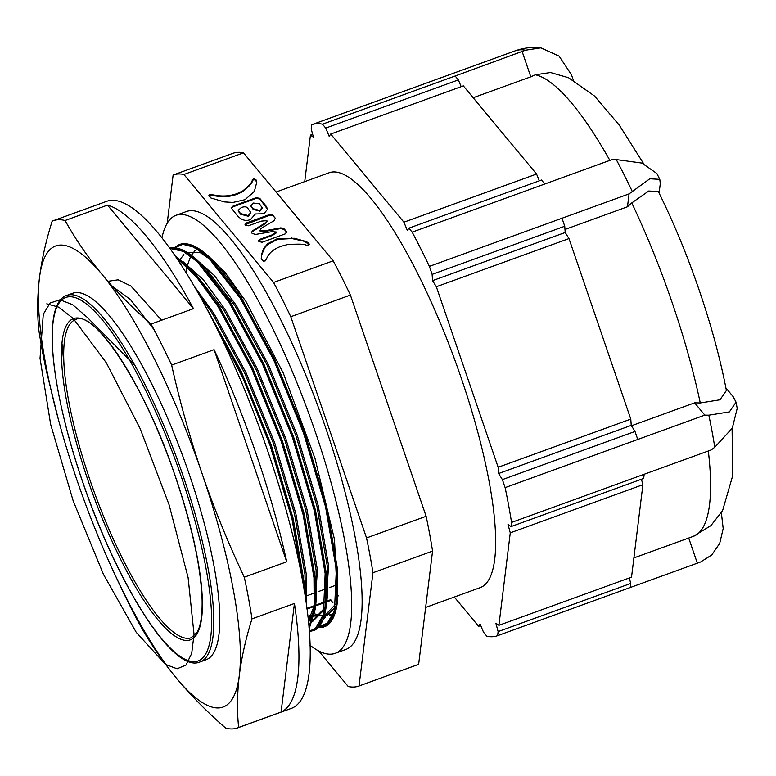 <?xml version="1.0" encoding="UTF-8"?>
<svg xmlns="http://www.w3.org/2000/svg" width="776" height="776" viewBox="0 0 776 776"><rect width="100%" height="100%" fill="white"/><g stroke="black" fill="none" stroke-linecap="round" stroke-linejoin="round"><path stroke-width="1.16" d="M66.901 295.365L72.857 293.202A194.999 47.763 70 0 1 189.15 473.961A194.999 47.763 70 0 1 205.95 659.804L199.985 661.967C173.349 673.966 117.516 584.784 82.566 481.712C50.479 388.475 41.574 303.076 66.901 295.365A194.999 47.763 70 0 1 183.194 476.134A194.999 47.763 70 0 1 199.985 661.967M65.058 220.52C75.476 239.202 87.814 257.176 102.063 274.462C116.468 291.689 132.793 308.217 151.048 324.058A269.815 66.086 70 0 1 171.651 365.069C179.789 401.648 189.897 437.732 201.983 473.311C214.108 508.503 228.202 543.132 244.285 577.198A269.815 66.086 70 0 1 251.987 618.879C245.846 638.396 241.617 657.223 239.318 675.353A245.284 60.082 70 0 1 176.744 678.544A245.284 60.082 70 0 1 114.062 572.698A245.284 60.082 70 0 1 76.824 479.694A245.284 60.082 70 0 1 58.258 418.962A245.284 60.082 70 0 1 39.489 277.653A245.284 60.082 70 0 1 102.063 274.462A245.284 60.082 70 0 1 201.983 473.311A245.284 60.082 70 0 1 239.318 675.353C237.165 693.424 236.942 710.797 238.63 727.471A269.815 66.086 70 0 1 237.466 727.946L291.087 708.478A269.815 66.086 -110 0 0 267.846 451.351A269.815 66.086 -110 0 0 106.942 201.236L53.321 220.704A269.815 66.086 70 0 1 65.058 220.52L107.505 205.116L193.486 308.644A269.815 66.086 -110 0 0 107.505 205.116M286.722 561.795A269.815 66.086 -110 0 0 256.672 455.405A269.815 66.086 -110 0 0 214.098 349.666L286.722 561.795L244.285 577.198M251.987 618.879L294.434 603.466L281.077 712.067A269.815 66.086 -110 0 0 294.434 603.466M238.63 727.471L281.077 712.067M237.466 727.946A269.815 66.086 70 0 1 225.719 728.13C207.473 712.3 191.148 695.771 176.744 678.544C162.485 661.259 150.156 643.275 139.738 624.602A269.815 66.086 70 0 1 119.126 583.581L114.062 572.698M309.973 645.244A233.023 57.075 -110 0 0 335.164 653.334L345.592 649.551A233.023 57.075 -110 0 0 325.522 427.479A233.023 57.075 -110 0 0 186.56 211.479L176.123 215.262A233.023 57.075 -110 0 0 162 237.64M335.164 653.334A233.023 57.075 -110 0 0 315.095 431.272A233.023 57.075 -110 0 0 176.123 215.262M425.636 607.443L480.005 587.704A220.762 54.068 -110 0 0 460.993 377.33A220.762 54.068 -110 0 0 329.334 172.689L276.052 192.031M631.771 202.914L648.775 191.012L658.349 191.565C673.578 222.353 687.226 255.304 699.283 290.418C711.282 325.551 720.322 358.91 726.404 390.493L719.982 399.805L700.262 402.948A245.284 60.082 -110 0 0 672.162 302.621A245.284 60.082 -110 0 0 631.771 202.914L627.493 206.775L564.976 229.473M250.532 219.521C245.526 221.596 240.88 219.986 236.593 214.69L231.112 207.793L233.081 206.076L256.041 197.734L259.698 198.287L265.741 205.572L267.662 209.122L263.927 213.749L255.42 213.982L250.532 219.521M266.653 258.524L265.188 260.978L263.423 261.095L261.231 258.544L261.648 254.15L263.5 248.931L267.39 243.897L276.76 238.979A17.557 9.584 169.5 0 1 278.012 238.63L294.366 238.28L306.171 241.53L308.45 242.907L308.926 244.906L306.307 245.245C304.648 244.052 298.314 243.848 287.295 244.624L281.106 246.302C273.744 248.931 268.933 253.005 266.653 258.524M309.217 244.004L308.926 244.906M318.742 651.006L348.249 686.537A271.862 66.591 -110 0 0 358.851 686.052A271.862 66.591 -110 0 0 359.026 685.994L372.955 572.736A271.862 66.591 -110 0 0 366.524 537.943L290.777 316.705A271.862 66.591 -110 0 0 273.569 282.464L333.185 260.823L243.509 152.853A271.862 66.591 -110 0 0 232.916 153.328A271.862 66.591 -110 0 0 232.732 153.396M273.569 282.464L183.902 174.493L243.509 152.853M245.1 224.671L269.776 215.204L272.783 215.641L275.286 218.124L274.248 220.588L260.862 228.513L260.028 230.559L264.665 230.831L280.931 227.843L284.355 229.046L286.577 231.723L285.355 233.838L262.142 242.257L258.903 241.559L258.476 240.754L259.737 239.377L272.444 234.759L276.217 231.995L271.969 231.655L255.44 234.459L252.064 233.314L251.511 232.354L252.666 230.724L265.528 222.712L266.876 220.617L261.24 221.131L248.446 225.777L245.614 225.418L244.964 224.312L246.438 222.954L269.65 214.525L272.667 214.971L275.655 218.793M259.834 230.278L260.154 231.229L264.791 231.5L264.665 230.831M264.791 231.5L281.058 228.522L284.482 229.715L286.897 232.344M242.723 190.954C249.62 185.221 252.763 181.574 252.132 180.013L253.975 178.732L256.264 180.071L256.798 182.079L254.615 190.411L253.771 191.973L245.391 199.354A17.557 9.584 169.5 0 1 244.265 199.859L232.965 202.449L224.458 201.915L210.975 198.025L208.899 195.426L209.986 194.514L213.895 195.009C222.169 196.706 229.958 196.202 237.262 193.505L242.723 190.954L242.849 191.624C249.746 185.891 252.889 182.253 252.258 180.682L252.132 180.013M256.71 181.361L256.798 182.079M208.899 195.921L210.102 195.183L214.021 195.678L213.895 195.009M333.253 615.455L329.596 615.572L329.47 614.902L333.505 614.776M335.416 607.686L326.919 615.649L324.349 615.737M321.361 615.824L314.076 616.057M312.369 616.105L310.051 616.183M323.67 617.909L325.251 616.435L325.377 617.104L323.252 619.102M332.885 602.816L330.741 599.702L330.867 600.382L327.87 601.468M325.513 602.322L316.686 605.523M314.338 606.376L306.947 609.063M319.14 626.552L329.538 622.294M335.484 610.78L337.608 600.294M188.956 244.353L209.782 257.438L241.481 297.897L274.84 359.521L304.725 432.727L326.686 506.33L337.482 569.109L337.492 601.313L334.485 539.456L315.056 458.645L283.298 373.14L245.924 301.418L224.953 272.289L206.174 254.625M208.579 311.942L241.394 373.062L270.717 445.104L292.717 518.863L303.542 581.757L304.076 589.731M175.958 256.788L196.279 275.431L218.531 305.948L251.957 367.688L281.901 441.04L303.901 514.798L314.716 577.693L314.843 608.976L309.061 628.958M169.876 248.097L172.097 247.786L183.757 250.784L197.783 261.192L229.706 301.893L263.132 363.634L293.076 436.985L315.075 510.744L325.891 573.639L324.94 612.041L314.348 630.393L309.265 631.538M173.727 248.388L178.267 245.003L183.272 243.732L194.931 246.729L208.957 257.137L240.89 297.829L274.316 359.579L304.25 432.93L326.25 506.689L337.065 569.584L336.124 607.986L325.522 626.329L318.461 627.328M304.725 181.623L310.439 135.111L312.65 134.306M330.692 134.044L403.908 222.198L536.546 174.047L463.33 85.893L330.692 134.044L329.199 136.401L325.726 128.059L458.364 79.909L455.134 76.019L322.496 124.17L325.726 128.059M403.908 222.198L407.381 230.53L408.874 228.173L541.502 180.022L544.8 183.999L412.172 232.15A271.862 66.591 70 0 1 429.38 266.391L432.116 274.394L432.562 280.65L436.345 286.742L498.153 467.278L498.599 473.535L502.382 479.616L505.118 487.619A271.862 66.591 70 0 1 511.549 522.423L511.035 526.584L643.673 478.433L644.187 474.262L511.549 522.423M408.874 228.173L412.172 232.15M511.035 526.584L508.008 524.46L510.268 532.85L642.906 484.699L631.528 577.169L498.9 625.32L495.864 623.196L498.124 631.596L497.62 635.67A271.862 66.591 70 0 1 497.445 635.738A271.862 66.591 70 0 1 486.843 636.223L483.506 632.207L480.092 624.001L478.627 626.319L454.3 597.035M510.268 532.85L498.9 625.32M480.742 625.553L478.627 626.319M436.345 286.742L568.983 238.591L630.791 419.118L498.153 467.278M659.115 193.108L660.279 183.65L659.804 179.343L649.842 178.761L629.074 193.893L562.008 218.24L564.753 226.243L432.116 274.394M562.008 218.24L429.38 266.391M310.439 135.111L313.426 137.206L311.205 128.932L311.719 124.723A271.862 66.591 70 0 1 311.904 124.655A271.862 66.591 70 0 1 322.496 124.17M502.382 479.616L635.01 431.466L637.756 439.468L505.118 487.619M498.124 631.596L630.762 583.445L630.257 587.519L497.62 635.67M540.862 47.87L525.459 50.227A271.862 66.591 -110 0 0 515.526 50.731L516.215 50.488C524.479 47.763 532.695 46.89 540.862 47.87L559.118 56.153L571.485 74.855L573.289 80.112M725.909 387.932L733.233 396.749L736.055 402.201L737.2 408.38L732.302 428.129L714.774 447.267L711.252 449.925L644.187 474.262M525.459 50.227L455.134 76.019M515.526 50.731L511.413 52.225M632.13 191.148A271.862 66.591 -110 0 0 616.27 159.575L611.866 159.652L544.8 183.999M714.774 447.267A271.862 66.591 -110 0 0 708.837 415.189L704.821 415.121L637.756 439.468M721.36 512.742L723.183 528.582L719.701 543.365L711.767 554.947L700.66 561.96L630.257 587.519M522.19 51.672L530.803 76.834L535.372 74.797L550.475 72.537L568.527 77.736L594.6 96.098L619.374 125.256L643.643 163.707M473.185 97.757L530.803 76.834M616.27 159.575L641.907 163.086L656.874 173.504L659.804 179.343M629.074 193.893L627.493 206.775M631.47 425.772L694.617 402.841L700.262 402.948M708.837 415.189L729.372 411.91L736.055 402.201M694.617 402.841L704.821 415.121M633.895 557.915L693.395 536.332A245.284 60.082 -110 0 0 708.323 450.982M732.088 428.488L732.68 475.756L722.582 510.637L710.913 525.624L693.395 536.332M688.71 538.02L697.323 563.172M630.762 583.445L629.288 577.984M642.906 484.699L641.432 479.248M635.01 431.466L631.227 425.384L630.791 419.118M568.983 238.591L565.2 232.499L564.753 226.243M539.359 180.808L536.546 174.047M461.177 86.669L458.364 79.909M565.2 232.499L432.562 280.65M631.227 425.384L498.599 473.535M290.777 316.705L350.393 295.064A271.862 66.591 -110 0 0 333.185 260.823M183.902 174.493A271.862 66.591 -110 0 0 173.3 174.969A271.862 66.591 -110 0 0 173.126 175.036L167.199 223.265M418.283 664.479A271.862 66.591 -110 0 0 418.458 664.411A271.862 66.591 -110 0 0 418.642 664.353L432.562 551.096A271.862 66.591 -110 0 0 426.131 516.292L350.393 295.064M359.026 685.994L418.642 664.353M372.955 572.736L432.562 551.096M366.524 537.943L426.131 516.292M58.258 418.962L46.502 371.452A269.815 66.086 70 0 1 38.8 329.781C37.112 313.097 37.335 295.724 39.489 277.653C41.788 259.524 46.007 240.706 52.157 221.179A269.815 66.086 70 0 1 53.321 220.704M151.048 324.058L193.486 308.644M171.651 365.069L214.098 349.666M330.741 599.702L328.005 600.702M325.571 601.584L316.821 604.756M314.396 605.639L306.86 608.374M335.601 606.725L326.793 614.98L326.919 615.649M326.793 614.98L324.533 615.048M321.846 615.135L314.212 615.378M312.68 615.426L309.925 615.504M327.879 623.817L324.533 625.747M261.357 259.213L261.774 254.819L264.606 247.845L267.516 244.576L276.886 239.658A17.557 9.584 169.5 0 1 278.138 239.299L292.048 238.581L291.921 237.912M292.048 238.581L303.62 241.152L309.226 244.343M251.637 232.693L252.666 230.724M252.792 231.394L265.654 223.381L267.002 221.286M259.824 230.598L260.154 231.229M281.058 228.522L280.931 227.843M258.602 241.103L259.863 240.046L272.57 235.429L276.295 232.596M231.238 208.152L233.198 206.746L256.167 198.413L259.824 198.966L267.701 209.452M250.803 212.837L248.398 216.281L240.628 214.224L238.319 210.665M262.075 207.89L259.931 211.179L253.151 209.394L251.036 206.057M241.346 207.531C244.411 206.416 246.525 206.62 247.699 208.152L250.774 212.508L248.271 215.602L240.502 213.546L238.213 210.315L241.346 207.531M253.5 203.05L259.436 203.816L262.036 207.561L259.805 210.509L253.034 208.725L250.939 205.718L253.5 203.05M252.258 180.682L254.101 179.401L256.759 181.71M214.021 195.678C222.295 197.376 230.084 196.871 237.378 194.175L242.849 191.624M46.773 303.823L58.908 307.218L73.313 318.577L106.341 362.809L140.194 428.74L169.09 504.778L188.102 577.577L194.029 634.332L191.701 653.421L185.968 665.09L177.073 668.796L165.453 664.392L136.227 632.324L103.509 574.453L73.177 500.86L50.653 424.375L40.032 358.328L43.281 314.241L50.071 303.018L59.975 299.779L72.575 304.648L87.319 317.423L135.005 365.438M64.563 371.287L62.032 343.671M73.419 320.73L73.604 318.596M110.163 284.782L130.407 299.497L153.92 329.431M107.903 281.31L118.156 279.816L130.882 286.024L161.592 320.226M316.162 600.818L308.334 621.023M199.49 262.831L202.167 265.014M326.783 600.352L326.182 603.301M324.901 607.812L313.097 620.024M310.09 620.014L308.198 619.684M180.139 259.378L183.893 254.606M187.035 252.413L200.033 252.491L216.407 263.695M338.132 595.318L337.356 599.237M336.086 603.738L324.271 615.969M321.264 615.96L314.503 613.806M186.056 272.357L187.103 266.769M187.598 264.742L190.518 256.808M191.323 255.323L195.067 250.541M75.689 319.576A169.246 41.458 -110 0 0 90.268 480.868A169.246 41.458 -110 0 0 191.197 637.756L196.871 632.644C200.674 626.387 202.42 615.436 202.099 599.78C200.858 566.887 191.992 525.953 175.492 476.968C145.772 386.303 93.537 308.538 75.689 319.576M175.551 476.988A170.885 41.855 70 0 1 187.161 640.452A170.885 41.855 70 0 1 88.357 481.43A170.885 41.855 70 0 1 76.746 317.966A170.885 41.855 70 0 1 175.551 476.988M82.625 481.721A193.369 47.365 -110 0 0 194.417 661.666A193.369 47.365 -110 0 0 181.283 476.687A193.369 47.365 -110 0 0 69.481 296.742A193.369 47.365 -110 0 0 82.625 481.721M199.005 294.308L212.721 314.096L244.75 373.198L273.443 443.416L294.531 514.022L304.92 574.23L305.501 598.703M182.622 262.695L190.527 268.603M175.657 256.352L187.423 265.557L193.505 271.29L223.895 310.041L255.925 369.143L284.617 439.361L305.715 509.968L316.104 570.176L316.123 601.138L315.143 609.432L309.061 629.006M313.494 613.37L308.441 622.1M198.714 262.084L201.702 264.538M170.089 248.388L172.805 247.961L184.513 250.987L198.607 261.502L204.68 267.235L235.07 305.986L267.099 365.089L295.792 435.307L316.889 505.913L327.278 566.121L327.307 597.074L326.318 605.377L319.76 625.611M324.678 609.315L312.66 621.44M309.013 621.304L308.353 621.178M180.633 244.139C188.636 242.228 198.355 246.661 209.782 257.438L215.854 263.171L212.886 260.493L215.854 263.171L245.924 301.418M205.902 306.879L241.317 371.685L271.193 444.9L293.153 518.504L303.95 581.282L304.648 593.242M175.638 256.322L187.423 265.557L219.133 306.016L252.491 367.63L282.367 440.836L304.328 514.449L315.124 577.218L315.143 609.432L309.071 629.132M169.459 248.204C177.461 246.283 187.181 250.716 198.607 261.502L230.307 301.951L263.665 363.575L293.551 436.781L315.502 510.395L326.298 573.163L326.318 605.377C324.737 618.87 320.74 627.212 314.348 630.393M313.203 630.413L309.217 630.917M325.522 626.329C331.915 623.157 335.911 614.815 337.492 601.313L330.935 621.557M324.378 626.358L318.985 626.746M213.206 320.895L243.344 378.989L270.038 445.317L291.999 518.931L302.892 582.863M177.054 258.408L196.677 277.042L217.978 306.433L251.337 368.047L281.213 441.253L303.173 514.866L313.97 577.635L314.202 607.87L308.964 627.755M170.196 248.543L183.291 251.366L197.288 261.764L229.153 302.368L262.511 363.993L292.397 437.198L314.348 510.812L325.154 573.58L323.291 615.766L317.636 627.192L309.246 631.325M174.484 247.825L182.826 244.324L194.466 247.311L208.463 257.7L240.327 298.314L273.695 359.938L303.571 433.144L325.532 506.757L336.328 569.526L334.427 611.857L328.704 623.254L320.226 627.27L318.548 627.241M194.766 286.877L214.011 313.63L246.041 372.732L274.733 442.95L295.821 513.557L306.21 573.765L306.297 604.213M183.204 261.803L203.166 279.573L225.185 309.575L257.215 368.678L285.907 438.896L307.005 509.502L317.394 569.71L314.552 613.573M194.378 257.748L214.351 275.509L236.36 305.511L268.389 364.613L297.092 434.832L318.179 505.438L328.568 565.646L325.726 609.509M609.868 160.37A245.284 60.082 -110 0 0 535.372 74.797M261.405 256.856L261.279 256.177M261.774 254.819L261.648 254.15M263.627 249.6L263.5 248.931M264.606 247.845L264.48 247.175M267.516 244.576L267.39 243.897M276.886 239.658L276.76 238.979M278.138 239.299L278.012 238.63M294.492 238.95L294.366 238.28M303.62 241.152L303.494 240.482M306.297 242.209L306.171 241.53M308.576 243.577L308.45 242.907M265.654 223.381L265.528 222.712M246.564 223.633L246.438 222.954M269.776 215.204L269.65 214.525M272.783 215.641L272.667 214.971M284.482 229.715L284.355 229.046M259.863 240.046L259.737 239.377M272.57 235.429L272.444 234.759M233.198 206.746L233.081 206.076M256.167 198.413L256.041 197.734M259.824 198.966L259.698 198.287M265.867 206.241L265.741 205.572M240.628 214.224L240.502 213.546M239.115 212.401L238.989 211.732M253.151 209.394L253.034 208.725M251.773 207.735L251.657 207.066M254.101 179.401L253.975 178.732M256.39 180.75L256.264 180.071M210.102 195.183L209.986 194.514M238.717 193.67L238.591 193.001M239.415 193.35L239.299 192.671M241.142 192.506L241.016 191.827M178.267 245.003L174.241 247.806M323.485 627.076L318.422 627.377M182.69 262.754L190.537 268.603M308.421 621.896L313.514 613.283M198.734 262.104L201.711 264.548M308.256 620.276L309.634 620.596M312.854 620.819L324.688 609.228M513.353 51.517L311.904 124.655M698.895 562.6L497.445 635.738M173.3 174.969L232.916 153.328M358.851 686.052L418.458 664.411M337.104 584.784L329.257 587.636M325.93 588.838L318.082 591.69M315.493 592.631L306.898 595.755M267.031 220.927L267.157 221.596M276.353 232.257L276.479 232.936M250.89 213.177L250.774 212.508M238.339 210.985L238.213 210.315M262.162 208.23L262.036 207.561M251.065 206.387L250.939 205.718"/></g></svg>
